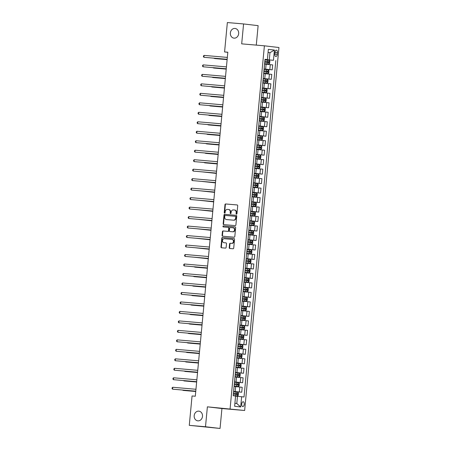 <?xml version="1.0" encoding="UTF-8"?>
<svg xmlns="http://www.w3.org/2000/svg" width="451" height="451" viewBox="0 0 451 451"><rect width="100%" height="100%" fill="white"/><g stroke="black" fill="none" stroke-linecap="round" stroke-linejoin="round"><path stroke-width="0.68" d="M236.471 214.14A0.524 0.445 -83.3 0 0 236.967 213.656L237.716 205.746A0.75 0.637 -83.3 0 0 237.147 204.946L225.686 203.959A0.75 0.637 -83.3 0 0 224.981 204.647L224.232 212.562A0.524 0.445 -83.3 0 0 225.122 212.635L225.218 211.615A2.396 2.046 -83.3 0 1 227.484 209.405L228.437 209.489A2.396 2.046 -83.3 0 1 228.494 209.495A2.396 2.046 -83.3 0 1 230.252 212.049L230.157 213.069A0.524 0.445 -83.3 0 0 231.047 213.148L231.143 212.122A2.396 2.046 -83.3 0 1 233.404 209.918L234.362 209.997A2.396 2.046 -83.3 0 1 234.413 210.003A2.396 2.046 -83.3 0 1 236.172 212.556L236.076 213.582A0.524 0.445 -83.3 0 0 236.471 214.14M198.801 411.143A4.876 4.166 -83.3 0 0 194.195 415.574A4.876 4.166 -83.3 0 0 197.775 420.839A4.876 4.166 -83.3 0 0 197.882 420.851A4.876 4.166 -83.3 0 0 202.488 416.42A4.876 4.166 -83.3 0 0 198.908 411.154A4.876 4.166 -83.3 0 0 198.801 411.143M234.977 28.447A4.876 4.166 -83.3 0 0 230.371 32.878A4.876 4.166 -83.3 0 0 233.951 38.143A4.876 4.166 -83.3 0 0 234.058 38.155A4.876 4.166 -83.3 0 0 238.664 33.724A4.876 4.166 -83.3 0 0 235.084 28.458A4.876 4.166 -83.3 0 0 234.977 28.447M244.228 404.31A2.441 1.268 94.9 0 0 243.179 401.734A2.441 1.268 94.9 0 0 241.713 404.017A2.441 1.268 94.9 0 0 242.762 406.593A2.441 1.268 94.9 0 0 244.228 404.31M229.226 247.689A0.75 0.637 -83.3 0 0 229.79 248.49L233.009 248.766A0.75 0.637 -83.3 0 0 233.714 248.078L234.543 239.289A0.75 0.637 -83.3 0 0 233.996 238.494L222.518 237.502A0.75 0.637 -83.3 0 0 221.807 238.19L220.979 246.979A0.75 0.637 -83.3 0 0 221.542 247.779L225.427 248.112A0.75 0.637 -83.3 0 0 226.137 247.424L226.492 243.664A0.75 0.637 -83.3 0 0 225.923 242.863L224 242.694A2.001 1.708 -83.3 0 1 223.955 242.694A2.001 1.708 -83.3 0 1 222.484 240.53A2.001 1.708 -83.3 0 1 224.378 238.714L231.921 239.363A2.001 1.708 -83.3 0 1 231.966 239.368A2.001 1.708 -83.3 0 1 233.432 241.527A2.001 1.708 -83.3 0 1 231.543 243.348L230.286 243.241A0.75 0.637 -83.3 0 0 229.582 243.929L229.226 247.689L229.621 247.734A0.75 0.637 -83.3 0 0 230.072 248.512M207.381 406.836L205.498 426.747L189.279 425.349L220.049 428.45L221.931 408.538L244.639 410.495L207.381 406.836L221.931 408.538M256.281 45.117L258.124 25.651L243.574 23.948L241.691 43.86L264.399 45.816L230.089 408.792M243.574 23.948L227.355 22.55L224.575 51.944L227.811 52.322M189.279 425.349L192.058 395.955L195.3 396.232L227.823 52.226L224.575 51.944M235.196 225.607A0.75 0.637 -83.3 0 0 235.901 224.919L236.736 216.13A0.75 0.637 -83.3 0 0 236.166 215.336L224.705 214.343A0.75 0.637 -83.3 0 0 223.995 215.037L223.166 223.82A0.75 0.637 -83.3 0 0 223.719 224.621L235.196 225.607M235.642 227.71L234.808 236.499A0.75 0.637 -83.3 0 1 234.103 237.187L222.642 236.2A0.75 0.637 -83.3 0 1 222.072 235.399L222.428 231.639A0.75 0.637 -83.3 0 1 223.138 230.951L227.783 231.352A0.75 0.637 -83.3 0 0 228.494 230.658L228.725 228.167A0.75 0.637 -83.3 0 0 228.161 227.366L223.318 226.949A0.524 0.445 -83.3 0 1 223.42 225.906L235.072 226.909A0.75 0.637 -83.3 0 0 235.072 226.909A0.75 0.637 -83.3 0 1 235.642 227.71M274.992 52.35L274.834 54.019A2.362 1.229 94.9 0 0 275.854 56.516A2.362 1.229 94.9 0 0 277.275 54.306L277.433 52.637A2.362 1.229 94.9 0 0 276.418 50.14A2.362 1.229 94.9 0 0 274.992 52.35M244.639 410.495L278.949 47.524L264.399 45.816M265.002 59.431L267.392 59.588L265.013 59.312L233.212 395.736L235.591 396.012L234.621 406.255L240.676 406.965L236.798 403.521L237.48 396.316L235.58 396.153M267.392 59.588L268.362 49.351L274.417 50.061L273.447 60.299L264.991 59.521M264.979 59.645L273.447 60.299M275.826 60.581L244.025 397.004L241.646 396.722L240.676 406.965M205.498 426.747L220.049 428.45M268.063 52.519L269.963 52.682L268.063 52.463M269.281 59.893L269.963 52.682L274.417 50.061M233.612 391.513L241.73 392.218L233.624 391.395M241.73 392.218L242.198 387.285L234.193 386.473M234.509 382.031L242.627 382.736L234.52 381.912M242.627 382.736L243.095 377.803L235.089 376.991M235.405 372.549L243.523 373.253L235.416 372.43M243.523 373.253L243.991 368.32L235.986 367.509M236.301 363.066L244.419 363.771L236.313 362.948M244.419 363.771L244.887 358.838L236.882 358.026M237.198 353.59L245.316 354.289L237.209 353.466M245.316 354.289L245.784 349.356L237.778 348.544M238.094 344.107L246.212 344.806L238.105 343.983M246.212 344.806L246.68 339.874L238.675 339.062M238.991 334.625L247.109 335.324L239.002 334.501M247.109 335.324L247.576 330.391L239.571 329.58M239.887 325.143L248.005 325.842L239.898 325.019M248.005 325.842L248.473 320.909L240.468 320.097M240.783 315.661L248.901 316.36L240.795 315.537M248.901 316.36L249.369 311.427L241.364 310.615M241.68 306.178L249.798 306.877L241.691 306.054M249.798 306.877L250.266 301.945L242.26 301.133M242.576 296.696L250.694 297.395L242.587 296.572M250.694 297.395L251.162 292.462L243.157 291.65M243.472 287.214L251.59 287.913L243.484 287.09M251.59 287.913L252.058 282.98L244.053 282.168M244.369 277.731L252.487 278.43L244.38 277.607M252.487 278.43L252.955 273.498L244.949 272.686M245.265 268.249L253.383 268.948L245.276 268.125M253.383 268.948L253.851 264.015L245.846 263.204M246.161 258.767L254.279 259.466L246.173 258.643M254.279 259.466L254.747 254.533L246.742 253.721M247.058 249.285L255.176 249.984L247.069 249.161M255.176 249.984L255.644 245.051L247.638 244.239M247.954 239.802L256.072 240.501L247.965 239.678M256.072 240.501L256.54 235.574L248.535 234.757M248.851 230.32L256.969 231.019L248.862 230.202M256.969 231.019L257.436 226.092L249.431 225.274M249.747 220.838L257.865 221.537L249.758 220.719M257.865 221.537L258.327 216.61L250.322 215.798M250.643 211.356L258.761 212.055L250.655 211.237M258.761 212.055L259.224 207.127L251.218 206.316M251.54 201.873L259.658 202.572L251.551 201.755M259.658 202.572L260.12 197.645L252.115 196.833M252.436 192.391L260.554 193.09L252.447 192.273M260.554 193.09L261.016 188.163L253.011 187.351M253.332 182.909L261.45 183.608L253.344 182.79M261.45 183.608L261.913 178.681L253.907 177.869M254.229 173.426L262.347 174.125L254.24 173.308M262.347 174.125L262.809 169.198L254.804 168.386M255.125 163.944L263.243 164.643L255.136 163.826M263.243 164.643L263.705 159.716L255.7 158.904M256.021 154.462L264.139 155.161L256.033 154.343M264.139 155.161L264.602 150.234L256.596 149.422M256.918 144.98L265.036 145.684L256.929 144.861M265.036 145.684L265.498 140.751L257.493 139.94M257.814 135.497L265.932 136.202L257.825 135.379M265.932 136.202L266.394 131.269L258.389 130.457M258.711 126.015L266.829 126.72L258.722 125.897M266.829 126.72L267.291 121.787L259.286 120.975M259.607 116.538L267.725 117.237L259.618 116.414M267.725 117.237L268.187 112.305L260.182 111.493M260.498 107.056L268.621 107.755L260.515 106.932M268.621 107.755L269.084 102.822L261.078 102.011M261.394 97.574L269.518 98.273L261.411 97.45M269.518 98.273L269.98 93.34L261.975 92.528M262.29 88.092L270.414 88.791L262.307 87.968M270.414 88.791L270.876 83.858L262.871 83.046M263.187 78.609L271.31 79.308L263.204 78.485M271.31 79.308L271.773 74.376L263.767 73.564M264.083 69.127L272.207 69.826L264.1 69.003M272.207 69.826L272.669 64.893L264.664 64.081M234.903 403.301L236.798 403.521M264.213 68.902L264.574 63.952M263.209 78.384L263.677 73.434M262.313 87.866L262.781 82.911M261.417 97.348L261.884 92.393M260.52 106.831L260.988 101.875M259.731 116.313L260.092 111.358M258.727 125.795L259.195 120.84M257.831 135.277L258.299 130.322M256.935 144.76L257.403 139.804M256.038 154.242L256.506 149.287M255.249 163.719L255.61 158.769M254.246 173.207L254.714 168.251M253.349 182.683L253.817 177.733M252.56 192.165L252.921 187.216M251.557 201.648L252.024 196.698M250.767 211.13L251.128 206.18M249.764 220.612L250.232 215.663M248.867 230.095L249.335 225.145M248.078 239.577L248.439 234.627M247.075 249.059L247.543 244.109M246.178 258.541L246.646 253.592M245.282 268.024L245.75 263.074M244.386 277.506L244.854 272.556M243.596 286.988L243.957 282.038M242.593 296.47L243.061 291.521M241.697 305.953L242.164 301.003M240.8 315.435L241.268 310.485M239.904 324.917L240.372 319.968M239.115 334.4L239.475 329.444M238.111 343.882L238.579 338.927M237.215 353.364L237.683 348.409M236.318 362.846L236.792 357.891M235.422 372.329L235.896 367.373M234.633 381.805L234.999 376.856M233.629 391.293L234.103 386.338M237.48 396.316L241.646 396.722M236.662 214.107A0.524 0.445 -83.3 0 1 236.471 213.627L236.566 212.601A2.396 2.046 -83.3 0 0 234.808 210.048A2.396 2.046 -83.3 0 0 234.757 210.042L234.469 210.008M228.544 209.501L228.832 209.535A2.396 2.046 -83.3 0 1 228.882 209.54A2.396 2.046 -83.3 0 1 230.641 212.094L230.546 213.114A0.524 0.445 -83.3 0 0 230.743 213.599M237.26 204.968L226.081 204.004A0.75 0.637 -83.3 0 0 225.37 204.692L224.626 212.607A0.524 0.445 -83.3 0 0 224.818 213.086M236.279 215.358L225.1 214.394A0.75 0.637 -83.3 0 0 224.389 215.082L223.561 223.865A0.75 0.637 -83.3 0 0 224.012 224.643M235.766 216.875A0.524 0.445 -83.3 0 0 235.371 216.317L225.308 215.448A0.524 0.445 -83.3 0 0 224.812 215.933L224.711 217.01A2.396 2.046 -83.3 0 0 226.47 219.564A2.396 2.046 -83.3 0 0 226.52 219.569L233.398 220.161A2.396 2.046 -83.3 0 0 235.664 217.957L235.766 216.875L236.161 216.92A0.524 0.445 -83.3 0 0 235.76 216.362L235.772 216.362M226.808 219.603A2.396 2.046 -83.3 0 0 226.864 219.609A2.396 2.046 -83.3 0 0 226.915 219.614L226.52 219.569M236.161 216.92L236.059 218.002A2.396 2.046 -83.3 0 1 233.793 220.206L226.915 219.614M228.195 227.372L228.556 227.411A0.75 0.637 -83.3 0 1 229.119 228.212L228.882 230.709A0.75 0.637 -83.3 0 1 228.178 231.397L223.527 230.997A0.75 0.637 -83.3 0 0 222.822 231.684L222.467 235.445A0.75 0.637 -83.3 0 0 222.918 236.223M235.185 226.932L223.814 225.951A0.524 0.445 -83.3 0 0 223.617 226.977M232.609 231.769A2.001 1.708 -83.3 0 0 234.497 229.948A2.001 1.708 -83.3 0 0 233.032 227.789A2.001 1.708 -83.3 0 0 232.987 227.783L230.326 227.552A0.75 0.637 -83.3 0 0 229.621 228.245L229.384 230.737A0.75 0.637 -83.3 0 0 229.948 231.538L233.004 231.814A2.001 1.708 -83.3 0 0 234.892 229.993A2.001 1.708 -83.3 0 0 233.421 227.834A2.001 1.708 -83.3 0 0 233.376 227.828L233.071 227.794M229.931 231.538L230.326 231.583A0.75 0.637 -83.3 0 0 230.343 231.583L229.948 231.538M233.004 231.814L230.343 231.583M232.011 239.374L232.316 239.408A2.001 1.708 -83.3 0 1 232.361 239.413A2.001 1.708 -83.3 0 1 233.827 241.573A2.001 1.708 -83.3 0 1 231.938 243.393L230.681 243.286A0.75 0.637 -83.3 0 0 229.976 243.974L229.621 247.734M224.305 242.734A2.001 1.708 -83.3 0 0 224.35 242.739A2.001 1.708 -83.3 0 0 224.389 242.745L224 242.694M226.041 242.886L224.389 242.745M234.092 238.511L222.907 237.547A0.75 0.637 -83.3 0 0 222.202 238.235L221.373 247.024A0.75 0.637 -83.3 0 0 221.824 247.802M264.596 63.726L268.779 64.121L269.636 63.456L269.85 61.178L269.134 60.327L264.957 59.921M268.779 64.121L264.596 63.709M213.774 58.173L214.732 58.562L227.124 59.628M264.731 62.272L268.542 62.638L268.621 61.731L267.37 61.601L264.822 61.359L267.691 61.646L267.606 62.559M213.509 58.151L227.124 59.6M227.152 59.295L203.92 57.294L204.094 55.4L227.332 57.401M227.152 59.329L203.92 57.294L203.424 56.691L203.497 55.93L204.094 55.4M268.255 69.832L267.9 73.586L263.7 73.192L267.883 73.603L268.74 72.938L268.954 70.66L268.238 69.809L264.06 69.403M212.878 67.656L213.836 68.045L226.227 69.11M263.835 71.754L267.646 72.121L267.731 71.213L263.925 70.841M263.92 70.858L266.795 71.128L266.71 72.042M212.613 67.633L226.227 69.082M262.803 82.691L266.986 83.085L267.843 82.42L268.057 80.143L267.342 79.291L263.164 78.886M266.986 83.085L262.803 82.674M211.981 77.138L212.94 77.527L225.331 78.592M262.939 81.236L266.75 81.603L266.834 80.69L263.029 80.323L265.898 80.611L265.814 81.524M211.716 77.115L225.331 78.564M261.907 92.173L266.09 92.568L266.947 91.903L267.161 89.625L266.445 88.774L262.268 88.368M266.09 92.568L261.907 92.156M211.085 86.62L212.043 87.009L224.435 88.075M262.042 90.719L265.848 91.085L265.938 90.172L262.132 89.805M262.127 89.822L265.002 90.093L264.917 91.006M210.82 86.598L224.435 88.046M226.255 68.778L203.023 66.776L203.198 64.882L226.436 66.883M226.255 68.811L203.023 66.776L202.527 66.173L202.6 65.412L203.198 64.882M225.359 78.26L202.127 76.258L202.302 74.364L225.539 76.366M225.359 78.294L202.127 76.258L201.631 75.65L201.704 74.894L202.302 74.364M224.463 87.742L201.231 85.741L201.405 83.847L224.643 85.848M224.463 87.776L201.231 85.741L200.734 85.132L200.808 84.376L201.405 83.847M265.194 102.05L261.011 101.638L265.194 102.05L266.051 101.385L266.265 99.107L265.549 98.256L261.371 97.85M210.189 96.102L211.147 96.491L223.538 97.557M261.146 100.201L264.957 100.567L265.041 99.654L261.236 99.288M261.23 99.305L264.106 99.575L264.021 100.488M209.924 96.08L223.538 97.529M223.566 97.224L200.334 95.223L200.509 93.329L223.747 95.33M223.566 97.258L200.334 95.223L199.838 94.614L199.911 93.859L200.509 93.329M260.114 111.138L264.297 111.532L265.154 110.867L265.368 108.59L264.652 107.738L260.475 107.327M264.297 111.532L260.114 111.121M209.292 105.585L210.251 105.974L222.642 107.039M260.25 109.683L264.06 110.05L264.145 109.136L260.34 108.77L263.209 109.057L263.125 109.971M209.027 105.562L222.642 107.011M263.773 117.243L263.418 120.998L259.218 120.603L263.401 121.015L264.258 120.349L264.472 118.072L263.756 117.221L259.579 116.809M208.396 115.067L209.354 115.456L221.745 116.521M259.353 119.165L263.164 119.532L263.249 118.619L259.443 118.252M259.438 118.263L262.313 118.54L262.228 119.453M208.131 115.044L221.745 116.493M258.322 130.102L262.505 130.497L263.361 129.832L263.576 127.554L262.86 126.703L258.682 126.291M262.505 130.497L258.322 130.085M207.499 124.549L208.458 124.938L220.849 126.004M258.457 128.648L262.268 129.014L262.352 128.101L261.095 127.977L258.547 127.734L261.417 128.022L261.332 128.93M207.234 124.527L220.849 125.976M257.425 139.584L261.608 139.979L262.465 139.314L262.679 137.036L261.963 136.185L257.786 135.774M261.608 139.979L257.425 139.568M206.603 134.032L207.561 134.421L219.953 135.486M257.56 138.13L261.366 138.496L261.456 137.583L260.199 137.459L257.651 137.217L260.52 137.504L260.436 138.412M206.338 134.009L219.953 135.458M260.712 149.461L256.529 149.05L260.712 149.461L261.569 148.791L261.783 146.519L261.067 145.667L256.89 145.256M205.707 143.514L206.665 143.903L219.056 144.968M256.664 147.607L260.475 147.979L260.56 147.065L256.754 146.699M256.754 146.71L259.624 146.987L259.539 147.894M205.442 143.491L219.056 144.94M222.67 106.707L199.438 104.705L199.613 102.811L222.85 104.812M222.67 106.74L199.438 104.705L198.942 104.096L199.015 103.341L199.613 102.811M221.774 116.189L198.541 114.188L198.716 112.293L221.954 114.295M221.774 116.223L198.541 114.188L198.045 113.579L198.119 112.823L198.716 112.293M220.877 125.671L197.645 123.67L197.82 121.776L221.058 123.777M220.877 125.705L197.645 123.67L197.149 123.061L197.222 122.306L197.82 121.776M219.981 135.153L196.749 133.152L196.924 131.258L220.161 133.259M219.981 135.187L196.749 133.152L196.253 132.543L196.326 131.788L196.924 131.258M219.085 144.636L195.852 142.634L196.027 140.74L219.265 142.741M219.085 144.664L195.852 142.634L195.356 142.026L195.43 141.27L196.027 140.74M255.632 158.543L259.815 158.944L260.672 158.273L260.887 156.001L260.171 155.15L255.993 154.738M259.815 158.944L255.632 158.532M204.81 152.996L205.769 153.385L218.16 154.451M255.768 157.089L259.579 157.461L259.663 156.548L255.858 156.181L258.727 156.469L258.643 157.376M204.545 152.974L218.16 154.422M218.188 154.118L194.956 152.117L195.131 150.217L218.369 152.224M218.188 154.146L194.956 152.117L194.46 151.508L194.533 150.752L195.131 150.217M259.291 164.654L258.936 168.409L254.736 168.014L258.919 168.426L259.776 167.755L259.99 165.483L259.274 164.632L255.097 164.22M203.914 162.478L204.872 162.867L217.264 163.933M254.871 166.571L258.682 166.943L258.767 166.03L254.962 165.664M254.962 165.675L257.831 165.951L257.746 166.859M203.649 162.456L217.264 163.905M217.292 163.6L194.06 161.599L194.234 159.699L217.472 161.706M217.292 163.628L194.06 161.599L193.564 160.99L193.637 160.235L194.234 159.699M258.023 177.908L253.84 177.497L258.023 177.908L258.88 177.237L259.094 174.965L258.378 174.114L254.201 173.703M203.018 171.961L216.367 173.415M253.975 176.053L257.786 176.426L257.871 175.512L254.065 175.146L256.935 175.433L256.85 176.341M202.753 171.938L216.367 173.387M216.395 173.083L193.163 171.081L193.338 169.181L216.576 171.188M216.395 173.111L193.163 171.081L192.667 170.472L192.74 169.717L193.338 169.181M252.943 186.99L257.126 187.39L257.983 186.72L258.197 184.448L257.482 183.596L253.304 183.185M257.126 187.39L252.943 186.979M202.121 181.443L215.471 182.897M253.084 185.536L256.884 185.908L256.974 184.995L253.169 184.628L256.038 184.916L255.954 185.823M201.856 181.42L215.471 182.869M215.499 182.565L192.267 180.563L192.442 178.664L215.679 180.671M215.499 182.593L192.267 180.563L191.771 179.955L191.844 179.194L192.442 178.664M256.23 196.867L252.047 196.461L256.23 196.867L257.087 196.202L257.301 193.93L256.602 193.096L252.408 192.667M201.225 190.925L214.575 192.38M252.188 195.018L255.993 195.39L256.078 194.477L252.272 194.11M252.272 194.122L255.142 194.398L255.057 195.306M256.602 193.096L256.253 196.856M200.96 190.903L214.575 192.346M214.603 192.047L191.371 190.046L191.545 188.146L214.783 190.153M214.603 192.075L191.371 190.046L190.874 189.437L190.948 188.676L191.545 188.146M251.151 205.955L255.334 206.349L256.191 205.684L256.405 203.412L255.689 202.561L251.511 202.149M255.334 206.349L251.151 205.944M200.329 200.407L213.678 201.862M251.292 204.5L255.097 204.872L255.181 203.959L251.376 203.593L254.246 203.88L254.161 204.788M200.064 200.385L213.678 201.828M213.706 201.529L190.474 199.528L190.649 197.628L213.887 199.635M213.706 201.558L190.474 199.528L189.978 198.919L190.051 198.158L190.649 197.628M254.437 215.832L250.254 215.426L254.437 215.832L255.294 215.166L255.508 212.895L254.815 212.06L250.615 211.632M199.432 209.89L212.782 211.344M250.395 213.983L254.201 214.349L254.285 213.441L250.48 213.075M250.48 213.086L253.349 213.362L253.265 214.27M199.167 209.867L212.782 211.31M253.541 225.314L249.358 224.908L253.541 225.314L254.398 224.649L254.612 222.371L253.919 221.542L249.719 221.114M198.536 219.372L211.885 220.827M249.499 223.465L253.304 223.831L253.389 222.924L249.583 222.557L252.453 222.845L252.368 223.752M198.271 219.349L211.885 220.793M248.462 234.402L252.645 234.796L253.501 234.131L253.716 231.853L253.022 231.025L248.822 230.596M252.645 234.796L248.462 234.39M197.639 228.854L210.989 230.309M248.602 232.947L252.402 233.314L252.492 232.406L248.687 232.04L251.557 232.327L251.472 233.235M197.375 228.832L210.989 230.275M251.748 244.279L247.565 243.873L251.748 244.279L252.605 243.613L252.819 241.336L252.126 240.507L247.926 240.079M196.743 238.337L210.093 239.791M247.706 242.429L251.511 242.796L251.596 241.888L247.791 241.522M247.791 241.533L250.66 241.809L250.576 242.717M196.478 238.314L210.093 239.757M246.669 253.366L250.852 253.761L251.709 253.096L251.923 250.818L251.207 249.967L247.03 249.561M250.852 253.761L246.669 253.355M195.847 247.819L209.196 249.273M246.81 251.912L250.615 252.278L250.7 251.37L246.894 251.004L249.764 251.286L249.679 252.199M195.582 247.791L209.196 249.24M249.955 263.243L245.772 262.837L249.955 263.243L250.812 262.578L251.027 260.3L250.311 259.449L246.133 259.043M194.95 257.301L208.3 258.756M245.913 261.394L249.719 261.76L249.803 260.853L245.998 260.486M245.998 260.498L248.867 260.768L248.783 261.681M194.685 257.273L208.3 258.722M249.059 272.725L244.876 272.319L249.059 272.725L249.916 272.06L250.13 269.783L249.414 268.931L245.237 268.525M194.054 266.778L195.012 267.167L207.404 268.238M245.017 270.876L248.822 271.243L248.907 270.335L245.102 269.963M245.102 269.98L247.971 270.25L247.887 271.164M193.789 266.755L207.404 268.204M243.98 281.813L248.163 282.208L249.02 281.542L249.234 279.265L248.518 278.414L244.341 278.008M248.163 282.208L243.98 281.802M193.158 276.26L194.116 276.649L206.507 277.715M244.121 280.359L247.92 280.725L248.011 279.817L246.753 279.688L244.205 279.445L247.075 279.733L246.99 280.646M192.893 276.238L206.507 277.686M247.266 291.69L243.083 291.284L247.266 291.69L248.123 291.025L248.338 288.747L247.622 287.896L243.444 287.49M192.261 285.742L193.22 286.131L205.611 287.197M243.224 289.841L247.03 290.207L247.114 289.3L243.309 288.928M243.309 288.944L246.178 289.215L246.094 290.128M191.996 285.72L205.611 287.169M242.187 300.778L246.37 301.172L247.227 300.507L247.441 298.229L246.725 297.378L242.548 296.972M246.37 301.172L242.187 300.761M191.365 295.225L192.323 295.614L204.715 296.679M242.328 299.323L246.133 299.69L246.218 298.782L244.966 298.652L242.412 298.41L245.282 298.697L245.197 299.611M191.1 295.202L204.715 296.651M241.291 310.26L245.474 310.654L246.331 309.989L246.545 307.712L245.829 306.86L241.651 306.454M245.474 310.654L241.291 310.243M190.469 304.707L191.427 305.096L203.818 306.161M241.432 308.805L245.237 309.172L245.321 308.264L241.516 307.892M241.516 307.909L244.386 308.18L244.301 309.093M190.204 304.684L203.818 306.133M244.577 320.137L240.394 319.725L244.577 320.137L245.434 319.471L245.648 317.194L244.955 316.365L240.755 315.937M189.572 314.189L190.531 314.578L202.922 315.644M240.535 318.288L244.341 318.654L244.425 317.741L240.62 317.374M240.62 317.391L243.489 317.662L243.405 318.575M189.307 314.167L202.922 315.615M239.498 329.224L243.681 329.619L244.538 328.954L244.752 326.676L244.036 325.825L239.859 325.419M243.681 329.619L239.498 329.207M188.676 323.671L189.634 324.06L202.025 325.126M239.639 327.77L243.439 328.136L243.529 327.223L239.723 326.857L242.593 327.144L242.508 328.057M188.411 323.649L202.025 325.098M242.785 339.101L238.602 338.69L242.785 339.101L243.641 338.436L243.856 336.158L243.162 335.33L238.962 334.901M187.779 333.154L188.738 333.543L201.129 334.608M238.742 337.252L242.548 337.619L242.632 336.705L238.827 336.339M238.827 336.356L241.697 336.626L241.612 337.54M187.515 333.131L201.129 334.58M237.705 348.189L241.888 348.584L242.745 347.918L242.959 345.641L242.243 344.789L238.066 344.384M241.888 348.584L237.705 348.172M186.883 342.636L187.841 343.025L200.233 344.09M237.846 346.734L241.651 347.101L241.736 346.188L237.931 345.821L240.8 346.109L240.716 347.022M186.618 342.613L200.233 344.062M236.809 357.671L240.992 358.066L241.849 357.401L242.063 355.123L241.347 354.272L237.17 353.86M240.992 358.066L236.809 357.654M185.987 352.118L186.945 352.507L199.336 353.573M236.95 356.217L240.755 356.583L240.84 355.67L237.034 355.303M237.034 355.32L239.904 355.591L239.819 356.504M185.722 352.096L199.336 353.545M240.095 367.548L235.912 367.137L240.095 367.548L240.952 366.883L241.167 364.605L240.451 363.754L236.273 363.343M185.09 361.601L186.049 361.99L198.44 363.055M236.053 365.699L239.853 366.065L239.943 365.152L236.138 364.786M236.138 364.797L239.007 365.073L238.923 365.981M184.825 361.578L198.44 363.027M235.016 376.636L239.199 377.03L240.056 376.365L240.27 374.088L239.554 373.236L235.377 372.825M239.199 377.03L235.016 376.619M184.194 371.083L185.152 371.472L197.544 372.537M235.157 375.181L238.957 375.548L239.047 374.634L237.795 374.51L235.242 374.268L238.111 374.555L238.027 375.463M183.929 371.06L197.544 372.509M212.81 211.012L189.578 209.01L189.753 207.11L212.99 209.112M212.81 211.04L189.578 209.01L189.082 208.401L189.155 207.64L189.753 207.11M211.914 220.494L188.681 218.493L188.856 216.593L212.094 218.594M211.914 220.522L188.681 218.493L188.185 217.884L188.259 217.123L188.856 216.593M211.017 229.976L187.785 227.975L187.966 226.075L211.198 228.076M211.017 230.004L187.785 227.975L187.289 227.366L187.362 226.605L187.966 226.075M210.121 239.458L186.889 237.457L187.069 235.557L210.301 237.559M210.121 239.487L186.889 237.457L186.393 236.848L186.466 236.087L187.069 235.557M209.225 248.941L185.992 246.934L186.173 245.04L209.405 247.041M209.225 248.969L185.992 246.934L185.496 246.331L185.57 245.57L186.173 245.04M208.328 258.423L185.096 256.416L185.276 254.522L208.509 256.523M208.328 258.451L185.096 256.416L184.6 255.813L184.673 255.052L185.276 254.522M207.432 267.905L184.2 265.898L184.38 264.004L207.612 266.005M207.432 267.933L184.2 265.898L183.704 265.295L183.777 264.534L184.38 264.004M206.535 277.388L183.303 275.381L183.484 273.486L206.716 275.488M206.535 277.416L183.303 275.381L182.807 274.777L182.88 274.016L183.484 273.486M205.639 286.87L182.407 284.863L182.587 282.969L205.819 284.97M205.639 286.898L182.407 284.863L181.911 284.26L181.984 283.499L182.587 282.969M204.743 296.352L181.511 294.345L181.691 292.451L204.923 294.452M204.743 296.38L181.511 294.345L181.014 293.742L181.088 292.981L181.691 292.451M203.846 305.829L180.614 303.827L180.795 301.933L204.027 303.935M203.846 305.863L180.614 303.827L180.118 303.224L180.191 302.463L180.795 301.933M202.95 315.311L179.718 313.31L179.898 311.415L203.13 313.417M202.95 315.345L179.718 313.31L179.222 312.706L179.295 311.945L179.898 311.415M202.054 324.793L178.821 322.792L179.002 320.898L202.234 322.899M202.054 324.827L178.821 322.792L178.325 322.183L178.399 321.428L179.002 320.898M201.157 334.276L177.925 332.274L178.106 330.38L201.338 332.381M201.157 334.309L177.925 332.274L177.429 331.665L177.502 330.91L178.106 330.38M200.261 343.758L177.029 341.757L177.209 339.862L200.441 341.864M200.261 343.792L177.029 341.757L176.533 341.148L176.606 340.392L177.209 339.862M199.365 353.24L176.132 351.239L176.313 349.345L199.545 351.346M199.365 353.274L176.132 351.239L175.636 350.63L175.71 349.875L176.313 349.345M198.468 362.722L175.236 360.721L175.416 358.827L198.649 360.828M198.468 362.756L175.236 360.721L174.74 360.112L174.813 359.357L175.416 358.827M197.572 372.205L174.34 370.203L174.52 368.309L197.752 370.31M197.572 372.238L174.34 370.203L173.844 369.594L173.917 368.839L174.52 368.309M238.303 386.513L234.125 386.101L238.303 386.513L239.16 385.842L239.374 383.57L238.68 382.741L234.481 382.307M183.298 380.565L184.256 380.954L196.647 382.02M234.261 384.658L238.072 385.03L238.151 384.117L234.345 383.75M234.345 383.762L237.215 384.038L237.13 384.945M183.033 380.543L196.647 381.991M196.675 381.687L173.443 379.686L173.624 377.791L196.856 379.793M196.675 381.721L173.443 379.686L172.947 379.077L173.021 378.321L173.624 377.791M237.406 395.995L233.229 395.583L237.406 395.995L238.263 395.324L238.478 393.052L237.784 392.223L233.584 391.789M182.401 390.047L183.36 390.436L195.751 391.502M233.364 394.14L237.175 394.512L237.254 393.599L233.449 393.233L236.318 393.52L236.234 394.428M182.136 390.025L195.751 391.474M195.779 391.169L172.547 389.168L172.727 387.268L195.959 389.275M195.779 391.197L172.547 389.168L172.051 388.559L172.124 387.804L172.727 387.268M235.185 391.53L235.647 386.597M236.082 382.048L236.544 377.115M236.978 372.565L237.44 367.633M237.874 363.083L238.337 358.15M238.771 353.601L239.233 348.668M239.667 344.119L240.129 339.186M240.563 334.636L241.026 329.704M241.46 325.154L241.922 320.221M242.356 315.672L242.818 310.739M243.252 306.19L243.715 301.257M244.149 296.707L244.611 291.774M245.045 287.225L245.507 282.298M245.942 277.743L246.404 272.816M246.838 268.26L247.3 263.333M247.734 258.778L248.197 253.851M248.631 249.296L249.093 244.369M249.527 239.814L249.989 234.886M250.423 230.331L250.886 225.404M251.32 220.849L251.782 215.922M252.216 211.367L252.678 206.44M253.112 201.89L253.575 196.957M254.009 192.408L254.471 187.475M254.905 182.926L255.367 177.993M255.796 173.443L256.264 168.511M256.692 163.961L257.16 159.028M257.589 154.479L258.057 149.546M258.485 144.996L258.953 140.064M259.381 135.514L259.849 130.581M260.278 126.032L260.746 121.099M261.174 116.55L261.642 111.617M262.07 107.067L262.538 102.135M262.967 97.585L263.435 92.652M263.863 88.103L264.331 83.17M264.76 78.621L265.227 73.688M265.656 69.138L266.124 64.205M269.828 69.544L270.29 64.617M268.931 79.026L269.394 74.099M268.035 88.509L268.497 83.582M267.139 97.991L267.601 93.064M266.242 107.473L266.704 102.546M265.346 116.956L265.808 112.028M264.449 126.438L264.912 121.511M263.553 135.92L264.015 130.993M262.657 145.402L263.119 140.47M261.76 154.885L262.223 149.952M260.864 164.367L261.326 159.434M259.968 173.849L260.43 168.916M259.071 183.331L259.539 178.399M258.175 192.814L258.643 187.881M257.279 202.296L257.746 197.363M256.382 211.778L256.85 206.846M255.486 221.261L255.954 216.328M254.589 230.743L255.057 225.81M253.693 240.225L254.161 235.292M252.797 249.707L253.265 244.775M251.9 259.19L252.368 254.257M251.004 268.672L251.472 263.739M250.108 278.154L250.576 273.221M249.211 287.637L249.679 282.704M248.315 297.113L248.783 292.186M247.419 306.595L247.887 301.668M246.522 316.078L246.99 311.151M245.626 325.56L246.094 320.633M244.73 335.042L245.197 330.115M243.833 344.525L244.301 339.597M242.937 354.007L243.405 349.08M242.04 363.489L242.508 358.562M241.144 372.971L241.612 368.044M240.248 382.454L240.716 377.521M239.351 391.936L239.819 387.003M274.986 52.423L277.433 52.637M274.828 54.092L277.275 54.306M236.566 212.601L236.172 212.556M230.546 213.114L230.157 213.069M230.641 212.094L230.252 212.049M224.626 212.607L224.232 212.562M225.37 204.692L224.981 204.647M226.081 204.004L225.686 203.959M236.471 213.627L236.076 213.582M223.561 223.865L223.166 223.82M224.389 215.082L223.995 215.037M225.1 214.394L224.705 214.343M233.793 220.206L233.398 220.161M236.059 218.002L235.664 217.957M222.467 235.445L222.072 235.399M222.822 231.684L222.428 231.639M223.527 230.997L223.138 230.951M228.178 231.397L227.783 231.352M228.882 230.709L228.494 230.658M229.119 228.212L228.725 228.167M223.814 225.951L223.42 225.906M229.976 243.974L229.582 243.929M230.681 243.286L230.286 243.241M231.938 243.393L231.543 243.348M221.373 247.024L220.979 246.979M222.202 238.235L221.807 238.19M222.907 237.547L222.518 237.502M268.796 64.104L269.151 60.349M267.37 61.601L267.505 60.163M267.15 63.952L267.285 62.514M267.691 61.646L268.621 61.731M266.473 71.083L266.609 69.646M266.253 73.434L266.389 71.997M266.795 71.128L267.731 71.213M267.003 83.069L267.358 79.314M265.577 80.566L265.712 79.128M265.357 82.916L265.492 81.479M265.898 80.611L266.834 80.69M266.107 92.551L266.462 88.796M264.681 90.048L264.816 88.61M264.461 92.399L264.596 90.961M265.002 90.093L265.938 90.172M265.211 102.033L265.566 98.279M263.784 99.53L263.925 98.093M263.564 101.881L263.7 100.443M264.106 99.575L265.041 99.654M264.314 111.515L264.669 107.761M262.888 109.012L263.029 107.569M262.668 111.363L262.803 109.926M263.209 109.057L264.145 109.136M261.992 118.495L262.132 117.051M261.772 120.845L261.907 119.408M262.313 118.54L263.249 118.619M262.521 130.48L262.877 126.725M261.095 127.977L261.236 126.534M260.875 130.328L261.011 128.89M261.417 128.022L262.352 128.101M261.625 139.962L261.98 136.208M260.199 137.459L260.34 136.016M259.979 139.81L260.114 138.372M260.52 137.504L261.456 137.583M260.729 149.444L261.084 145.69M259.302 146.941L259.443 145.498M259.083 149.292L259.218 147.849M259.624 146.987L260.56 147.065M259.832 158.927L260.188 155.172M258.406 156.424L258.547 154.981M258.186 158.775L258.322 157.331M258.727 156.469L259.663 156.548M257.51 165.906L257.651 164.463M257.29 168.257L257.425 166.814M257.831 165.951L258.767 166.03M258.045 177.891L258.395 174.137M256.613 175.388L256.754 173.945M256.394 177.739L256.529 176.296M256.935 175.433L257.871 175.512M257.149 187.374L257.498 183.619M255.717 184.871L255.858 183.427M255.497 187.221L255.632 185.778M256.038 184.916L256.974 184.995M254.821 194.353L254.962 192.91M254.601 196.704L254.736 195.26M255.142 194.398L256.078 194.477M255.356 206.332L255.706 202.578M253.924 203.835L254.065 202.392M253.704 206.186L253.84 204.743M254.246 203.88L255.181 203.959M254.46 215.815L254.815 212.06M253.028 213.317L253.169 211.874M252.808 215.668L252.943 214.225M253.349 213.362L254.285 213.441M253.563 225.297L253.919 221.542M252.132 222.8L252.272 221.356M251.912 225.15L252.047 223.707M252.453 222.845L253.389 222.924M252.667 234.779L253.022 231.025M251.235 232.282L251.376 230.839M251.015 234.633L251.151 233.19M251.557 232.327L252.492 232.406M251.771 244.262L252.126 240.507M250.339 241.764L250.48 240.321M250.119 244.115L250.254 242.672M250.66 241.809L251.596 241.888M250.874 253.744L251.23 249.989M249.442 251.246L249.583 249.803M249.223 253.597L249.358 252.154M249.764 251.286L250.7 251.37M249.978 263.226L250.333 259.472M248.546 260.729L248.687 259.286M248.326 263.08L248.462 261.636M248.867 260.768L249.803 260.853M249.082 272.708L249.437 268.954M247.65 270.205L247.791 268.768M247.43 272.562L247.565 271.119M247.971 270.25L248.907 270.335M248.185 282.191L248.54 278.436M246.753 279.688L246.894 278.25M246.534 282.044L246.669 280.601M247.075 279.733L248.011 279.817M247.289 291.673L247.644 287.918M245.857 289.17L245.998 287.732M245.637 291.526L245.772 290.083M246.178 289.215L247.114 289.3M246.393 301.155L246.748 297.401M244.966 298.652L245.102 297.215M244.741 301.003L244.876 299.565M245.282 298.697L246.218 298.782M245.496 310.638L245.851 306.883M244.07 308.134L244.205 306.697M243.844 310.485L243.98 309.048M244.386 308.18L245.321 308.264M244.6 320.12L244.955 316.365M243.174 317.617L243.309 316.179M242.948 319.968L243.083 318.53M243.489 317.662L244.425 317.741M243.703 329.602L244.059 325.847M242.277 327.099L242.412 325.661M242.052 329.45L242.187 328.012M242.593 327.144L243.529 327.223M242.807 339.084L243.162 335.33M241.381 336.581L241.516 335.144M241.155 338.932L241.291 337.495M241.697 336.626L242.632 336.705M241.911 348.567L242.266 344.812M240.484 346.064L240.62 344.626M240.259 348.414L240.394 346.977M240.8 346.109L241.736 346.188M241.014 358.049L241.37 354.294M239.588 355.546L239.723 354.103M239.363 357.897L239.498 356.459M239.904 355.591L240.84 355.67M240.118 367.531L240.473 363.777M238.692 365.028L238.827 363.585M238.466 367.379L238.602 365.941M239.007 365.073L239.943 365.152M239.222 377.013L239.577 373.259M237.795 374.51L237.931 373.067M237.57 376.861L237.705 375.424M238.111 374.555L239.047 374.634M238.325 386.496L238.68 382.741M236.899 383.993L237.034 382.549M236.674 386.344L236.809 384.9M237.215 384.038L238.151 384.117M237.429 395.978L237.784 392.223M236.003 393.475L236.138 392.032M235.777 395.826L235.912 394.383M236.318 393.52L237.254 393.599M234.808 210.048L234.413 210.003M228.882 209.54L228.494 209.495M226.864 219.609L226.47 219.564M228.572 227.417L228.178 227.366M233.421 227.834L233.032 227.789M232.361 239.413L231.966 239.368M224.35 242.739L223.955 242.694"/></g></svg>
